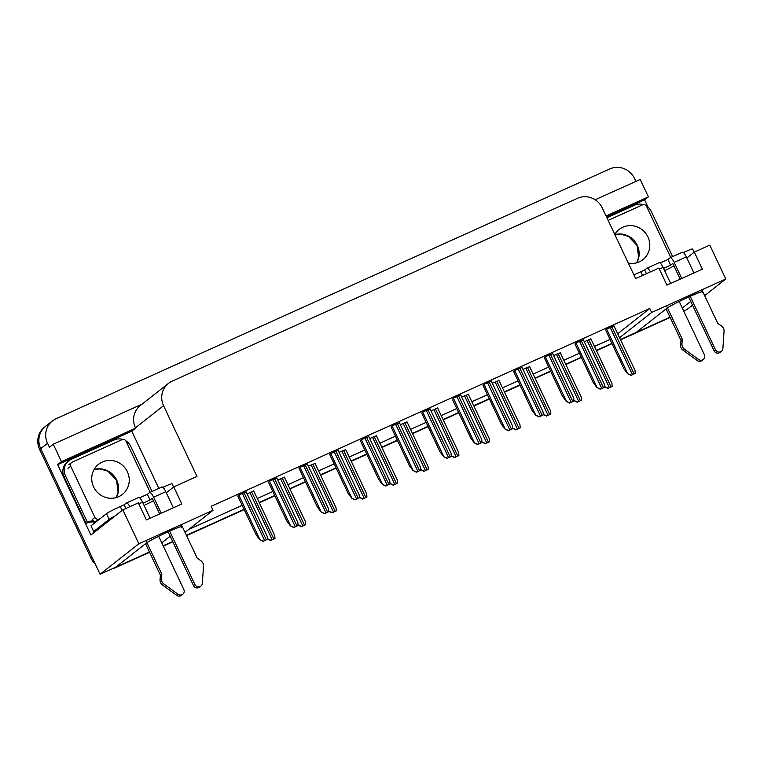 <?xml version="1.0" encoding="UTF-8"?>
<svg xmlns="http://www.w3.org/2000/svg" width="764" height="764" viewBox="0 0 764 764"><rect width="100%" height="100%" fill="white"/><g stroke="black" fill="none" stroke-linecap="round" stroke-linejoin="round"><path stroke-width="1.15" d="M702.173 292.392A20.16 1.289 154.7 0 0 702.699 291.762A20.16 1.289 154.7 0 0 687.543 297.521A20.16 1.289 154.7 0 0 667.459 307.863M666.762 308.36L636.135 332.464L620.435 339.541L669.999 317.184M682.309 308.026L690.723 301.398M692.518 305.189L687.037 309.496L683.713 310.996M619.566 337.698L651.654 312.447L725.8 279.003L704.647 295.639M725.8 279.003L709.785 245.12L694.295 252.11L702.355 269.157L666.943 285.134L658.883 268.078L635.638 278.564L602.213 207.846A18.899 18.174 51.8 0 0 577.555 198.277L172.101 381.169A18.899 18.174 51.8 0 0 168.472 383.375A18.899 18.174 51.8 0 0 163.563 405.713L196.988 476.43L173.753 486.916L181.813 503.963L146.401 519.94L138.341 502.884L122.842 509.874L90.906 535.01L57.644 464.627L131.78 431.183L158.826 488.387M606.559 217.024L644.587 199.872L648.063 207.245M142.037 404.175L53.241 444.228L61.464 461.628L135.61 428.184L131.78 431.183M61.464 461.628L57.644 464.627M606.053 215.973L648.407 196.864L644.587 199.872M168.472 383.375L140.356 405.493A18.899 18.174 51.8 0 0 135.448 427.84L135.61 428.184M648.407 196.864L640.184 179.473L595.166 199.776M53.241 444.228L49.421 447.236L47.54 443.254A18.899 18.174 -128.2 0 1 52.449 420.916A18.899 18.174 -128.2 0 1 56.078 418.71L609.815 168.93A18.899 18.174 -128.2 0 1 634.483 178.499L635.858 181.421M122.842 509.874L138.857 543.758L100.103 574.251L40.712 448.63A18.899 18.174 -128.2 0 1 45.63 426.283A18.899 18.174 -128.2 0 1 49.249 424.087M146.22 543.166L115.593 567.27L100.103 574.251M181.631 527.198A20.16 1.289 154.7 0 0 182.157 526.568A20.16 1.289 154.7 0 0 167.001 532.327A20.16 1.289 154.7 0 0 146.917 542.669M161.758 542.832L170.181 536.204M172.693 541.514L163.171 545.802L172.693 541.514M138.857 543.758L213.003 510.314L185.003 532.346M188.622 529.5L242.188 505.338M257.287 498.529L272.844 491.51M287.933 484.701L303.499 477.681M318.588 470.872L334.145 463.853M349.243 457.044L364.8 450.025M379.889 443.216L395.456 436.196M410.545 429.387L426.102 422.377M441.2 415.568L456.757 408.549M471.856 401.74L487.413 394.721M502.502 387.911L518.068 380.892M533.157 374.083L548.714 367.064M563.813 360.255L579.37 353.235M594.459 346.426L610.025 339.417M153.459 500.821A20.16 1.289 -25.3 0 1 144.071 505.396M173.753 486.916L166.294 492.78M674.001 266.015A20.16 1.289 -25.3 0 1 664.613 270.59M694.295 252.11L686.836 257.974M617.684 333.715L649.772 308.465L211.122 506.331L213.003 510.314M649.772 308.465L651.654 312.447M430.122 408.96L423.275 411.748L421.718 413.085M368.811 436.616L361.964 439.396L360.407 440.742M338.156 450.445L331.318 453.224L329.762 454.57M307.51 464.264L300.663 467.052L299.106 468.399M276.854 478.092L270.007 480.881L268.451 482.218M399.467 422.788L392.62 425.567L391.063 426.914M460.768 395.131L453.931 397.92L452.374 399.257M491.424 381.303L484.577 384.091L483.02 385.438M522.079 367.474L515.232 370.263L513.675 371.61M552.725 353.656L545.888 356.435L544.331 357.781M583.381 339.827L576.534 342.606L574.977 343.953M614.036 325.999L607.189 328.787L605.632 330.124M246.199 491.921L239.361 494.709L237.805 496.046M407.04 421.976L400.365 424.679M345.729 449.624L339.054 452.336M315.083 463.452L308.408 466.164M284.428 477.28L277.752 479.993M376.385 435.795L369.709 438.507M437.696 408.148L431.011 410.86M468.342 394.319L461.666 397.032M498.997 380.491L492.322 383.203M529.653 366.663L522.968 369.375M560.298 352.834L553.623 355.546M590.954 339.015L584.279 341.718M253.772 491.109L247.097 493.821M95.233 563.956A18.899 18.174 -128.2 0 1 90.945 558.064L92.043 557.204L40.712 448.63A18.899 18.174 -128.2 0 1 45.63 426.283L52.449 420.916M149.457 551.99L116.701 566.764A18.899 18.174 -128.2 0 1 115.698 567.184M611.907 343.389L596.34 350.409M581.251 357.218L565.694 364.237M550.596 371.046L535.039 378.065M519.94 384.875L504.383 391.894M489.294 398.703L473.737 405.713M458.639 412.522L443.082 419.541M427.983 426.35L412.426 433.369M397.337 440.179L381.771 447.198M366.682 454.007L351.125 461.026M336.026 467.835L320.469 474.855M305.38 481.664L289.814 488.683M274.725 495.483L259.168 502.502M244.069 509.311L186.406 535.325M90.945 558.064L39.623 449.48A18.899 18.174 -128.2 0 1 44.532 427.143L45.63 426.283M670.133 317.471A18.899 18.174 -128.2 0 1 669.35 317.843L620.578 339.846M612.05 343.695L596.483 350.714M581.394 357.523L565.837 364.543M550.739 371.352L535.182 378.361M520.083 385.171L504.526 392.19M489.438 398.999L473.871 406.018M458.782 412.827L443.225 419.847M428.126 426.656L412.57 433.675M397.481 440.484L381.914 447.503M366.825 454.313L351.268 461.322M336.17 468.131L320.613 475.151M305.514 481.96L289.957 488.979M274.868 495.788L259.302 502.808M244.213 509.617L186.55 535.621M172.836 541.81L163.315 546.107M149.601 552.296L115.612 567.623A18.899 18.174 -128.2 0 1 112.356 568.731M267.41 538.677L270.972 540.329L274.973 538.524L274.773 535.535L253.658 490.86M274.973 538.524L270.972 540.329M270.695 540.549L267.41 538.868M267.4 539.346L263.122 541.361L259.703 539.623L263.399 541.151L267.4 539.346L267.199 536.347L246.084 491.672M237.757 495.96L256.064 534.685L259.703 539.623M298.055 524.878L301.627 526.501L305.629 524.706L305.428 521.707L284.313 477.032M305.629 524.706L301.627 526.501M301.35 526.721L298.055 525.04M328.711 511.049L332.283 512.682L336.284 510.877L336.084 507.879L314.959 463.204M336.284 510.877L332.283 512.682M332.006 512.892L328.711 511.211M359.366 497.221L362.938 498.854L366.93 497.049L366.739 494.06L345.614 449.375M366.93 497.049L362.938 498.854M362.661 499.073L359.366 497.393M298.055 525.517L293.777 527.532L290.358 525.794L294.054 527.322L298.055 525.517L297.855 522.519L276.74 477.844M268.412 482.132L286.72 520.857L290.358 525.794M328.701 511.689L324.433 513.714L321.014 511.966L324.71 513.494L328.701 511.689L328.51 508.7L307.386 464.015M299.068 468.313L317.366 507.029L321.014 511.966M359.357 497.861L355.079 499.885L351.669 498.138L355.356 499.666L359.357 497.861L359.156 494.871L338.041 450.187M329.714 454.484L348.021 493.2L351.669 498.138M390.012 484.032L385.734 486.057L382.315 484.309L386.011 485.837L390.012 484.032L389.812 481.043L368.697 436.368M360.369 440.656L378.677 479.381L382.315 484.309M680.208 279.147L672.798 263.456L670.611 265.175L667.927 259.493L670.104 257.774A6.303 1.69 65.7 0 1 670.2 257.716A6.303 1.69 65.7 0 1 674.154 262.377L681.755 278.449M690.207 296.327L715.438 349.702L714.073 350.781L688.66 297.015M670.611 265.175L663.553 268.355M667.927 259.493L660.115 263.007M694.151 252.225L692.633 249.016A12.596 0.802 154.7 0 0 683.971 252.254L683.35 252.531M646.439 273.693L644.682 269.969L640.815 271.717A12.596 0.802 154.7 0 0 633.948 274.983M606.883 217.73L634.836 205.124A12.596 12.109 -128.2 0 1 643.431 204.637M646.277 205.936A12.596 12.109 -128.2 0 1 651.281 211.494L672.606 256.628M650.431 271.888A6.303 1.69 65.7 0 0 646.965 268.193A6.303 1.69 65.7 0 0 646.869 268.25L644.682 269.969M666.466 305.762L682.347 339.35L680.982 340.419L666.084 308.895M679.215 301.484L704.37 354.697A4.021 3.868 -128.2 0 1 703.329 359.452L701.963 360.522A4.021 3.868 51.8 0 1 697.274 360.56L682.586 349.893A6.303 6.055 -128.2 0 1 680.59 344.64L680.982 340.419M682.347 339.35L681.956 343.571L680.59 344.64M682.586 349.893L683.952 348.814L698.63 359.481A4.021 3.868 -128.2 0 0 703.329 359.452M670.687 283.444L663.095 267.371A6.303 1.69 -114.3 0 0 659.131 262.701A6.303 1.69 -114.3 0 0 659.036 262.759M683.952 348.814A6.303 6.055 -128.2 0 1 681.956 343.571M684.993 351.707L686.359 350.628M693.932 272.958L686.33 256.895A6.303 1.69 -114.3 0 0 682.376 252.225A6.303 1.69 -114.3 0 0 682.281 252.282M714.073 350.781A4.021 3.868 51.8 0 0 720.089 352.347L721.455 351.278A4.021 3.868 -128.2 0 0 722.887 348.546L724.091 330.707A6.303 6.055 -128.2 0 0 721.302 325.817L717.759 323.373L701.877 289.785M721.455 351.278A4.021 3.868 -128.2 0 1 715.438 349.702M159.666 513.952L152.246 498.262L150.069 499.981L147.376 494.298L149.563 492.579A6.303 1.69 65.7 0 1 149.658 492.522A6.303 1.69 65.7 0 1 153.612 497.192L161.214 513.255M169.656 531.133L194.896 584.508L193.531 585.587L168.118 531.82M150.069 499.981L143.011 503.161M147.376 494.298L139.573 497.822M173.6 487.031L172.091 483.822A12.596 0.802 154.7 0 0 163.429 487.06L162.808 487.337M125.898 508.499L124.14 504.775L120.263 506.522A12.596 0.802 154.7 0 0 106.473 513.666L90.992 525.842L93.685 531.524A12.596 0.802 -25.3 0 1 97.372 529.92M68.722 460.864L67.356 461.933A12.596 12.109 51.8 0 0 64.08 476.832L65.446 475.752A12.596 12.109 -128.2 0 1 68.722 460.864A12.596 12.109 -128.2 0 1 71.138 459.393L114.294 439.93A12.596 12.109 -128.2 0 1 122.889 439.443M125.735 440.742A12.596 12.109 -128.2 0 1 130.739 446.31L152.065 491.433M64.08 476.832L86.112 523.445A12.596 12.109 -128.2 0 1 95.328 522.433M86.112 523.445L87.478 522.366A12.596 12.109 -128.2 0 1 93.323 520.876M96.149 521.21A12.596 12.109 -128.2 0 1 96.694 521.354M65.446 475.752L87.478 522.366M115.087 515.977A12.596 0.802 154.7 0 0 109.156 519.348L93.685 531.524M129.89 506.694A6.303 1.69 65.7 0 0 126.423 502.999A6.303 1.69 65.7 0 0 126.327 503.056L124.14 504.775M145.924 540.568L161.806 574.156L160.44 575.225L145.532 543.701M158.673 536.29L183.828 589.502A4.021 3.868 -128.2 0 1 182.777 594.258L181.412 595.337A4.021 3.868 51.8 0 1 176.723 595.366L162.044 584.699A6.303 6.055 -128.2 0 1 160.048 579.446L160.44 575.225M161.806 574.156L161.414 578.377L160.048 579.446M162.044 584.699L163.4 583.62L178.088 594.296A4.021 3.868 -128.2 0 0 182.777 594.258M150.145 518.25L142.553 502.177A6.303 1.69 -114.3 0 0 138.59 497.507A6.303 1.69 -114.3 0 0 138.494 497.565M163.4 583.62A6.303 6.055 -128.2 0 1 161.414 578.377M164.451 586.513L165.817 585.434M173.38 507.774L165.788 491.701A6.303 1.69 -114.3 0 0 161.834 487.031A6.303 1.69 -114.3 0 0 161.739 487.088M193.531 585.587A4.021 3.868 51.8 0 0 199.547 587.153L200.913 586.084A4.021 3.868 -128.2 0 0 202.345 583.352L203.549 565.513A6.303 6.055 -128.2 0 0 200.76 560.633L197.217 558.178L181.335 524.591M200.913 586.084A4.021 3.868 -128.2 0 1 194.896 584.508M614.791 234.452A19.215 18.47 -128.2 0 1 619.155 229.439A19.215 18.47 -128.2 0 1 647.91 236.926A19.215 18.47 -128.2 0 1 642.925 259.645A19.215 18.47 -128.2 0 1 628.361 263.169M608.144 220.385L642.495 204.886A3.151 3.027 -128.2 0 1 646.611 206.481L670.716 257.478M127.368 471.732A19.215 18.47 -128.2 0 1 122.374 494.451A19.215 18.47 -128.2 0 1 93.619 486.964A19.215 18.47 -128.2 0 1 98.613 464.245A19.215 18.47 -128.2 0 1 127.368 471.732M100.571 518.307L99.034 519.004A3.151 3.027 -128.2 0 1 94.917 517.409L70.737 466.25A3.151 3.027 -128.2 0 1 72.16 462.153L121.953 439.692A3.151 3.027 -128.2 0 1 126.07 441.286L150.174 492.283M99.034 519.004L96.302 521.153A3.151 3.027 -128.2 0 1 92.196 519.558L94.917 517.409M390.022 483.402L393.584 485.025L397.586 483.22L397.385 480.231L376.27 435.547M397.586 483.22L393.584 485.025M393.307 485.245L390.022 483.564M420.668 469.545L424.24 471.197L428.241 469.392L428.041 466.403L406.925 421.728M428.241 469.392L424.24 471.197M423.963 471.417L420.668 469.736M451.323 455.745L454.895 457.369L458.887 455.564L458.696 452.574L437.571 407.9M458.887 455.564L454.895 457.369M454.618 457.588L451.323 455.907M420.668 470.204L416.39 472.228L412.971 470.481L416.666 472.009L420.668 470.204L420.467 467.215L399.343 422.54M391.025 426.828L409.323 465.553L412.971 470.481M451.314 456.385L447.045 458.4L443.626 456.652L447.322 458.18L451.314 456.385L451.123 453.386L429.998 408.711M421.68 412.999L439.978 451.725L443.626 456.652M481.969 442.557L477.691 444.572L474.272 442.833L477.968 444.361L481.969 442.557L481.769 439.558L460.654 394.883M452.326 399.171L470.634 437.896L474.272 442.833M481.979 441.888L485.541 443.54L489.543 441.745L489.342 438.746L468.227 394.071M489.543 441.745L485.541 443.54M485.264 443.76L481.979 442.079M512.625 428.088L516.197 429.721L520.198 427.916L519.997 424.918L498.882 380.243M520.198 427.916L516.197 429.721M515.92 429.931L512.625 428.251M543.28 414.241L546.852 415.893L550.854 414.088L550.653 411.089L529.528 366.414M550.854 414.088L546.852 415.893M546.575 416.113L543.28 414.432M573.936 400.431L577.508 402.065L581.499 400.26L581.308 397.27L560.184 352.586M581.499 400.26L577.508 402.065M577.231 402.284L573.936 400.603M604.591 386.613L608.154 388.236L612.155 386.431L611.954 383.442L590.839 338.758M612.155 386.431L608.154 388.236M607.877 388.456L604.591 386.775M512.625 428.728L508.346 430.753L504.928 429.005L508.623 430.533L512.625 428.728L512.424 425.729L491.309 381.055M482.982 385.352L501.289 424.068L504.928 429.005M543.271 414.9L539.002 416.924L535.583 415.177L539.279 416.705L543.271 414.9L543.08 411.911L521.955 367.226M513.637 371.524L531.935 410.239L535.583 415.177M573.926 401.071L569.648 403.096L566.229 401.348L569.925 402.876L573.926 401.071L573.726 398.082L552.611 353.407M544.283 357.695L562.591 396.421L566.229 401.348M604.582 387.243L600.303 389.268L596.885 387.52L600.58 389.048L604.582 387.243L604.381 384.254L583.266 339.579M574.939 343.867L593.246 382.592L596.885 387.52M635.237 373.424L630.959 375.439L627.54 373.692L631.236 375.219L635.237 373.424L635.037 370.425L613.912 325.75M605.594 330.038L623.892 368.764L627.54 373.692M47.54 443.254L39.623 449.48M163.563 405.713L135.448 427.84M669.35 317.843L670.047 317.299M115.612 567.623L116.701 566.764M249.895 492.551L272.213 539.756M251.557 491.806L273.865 539.002M238.855 495.101L259.846 539.508M242.322 493.363L264.63 540.568M243.983 492.618L266.292 539.823M280.55 478.722L302.859 525.928M282.212 477.977L304.521 525.183M311.206 464.904L333.515 512.1M312.858 464.149L335.176 511.355M341.852 451.075L364.17 498.271M343.513 450.321L365.832 497.526M269.501 481.272L290.492 525.68M272.977 479.544L295.286 526.74M274.639 478.789L296.948 525.995M300.156 467.453L321.147 511.861M303.633 465.715L325.942 512.911M305.285 464.961L327.603 512.166M330.812 453.625L351.803 498.032M334.279 451.887L356.597 499.083M335.94 451.142L358.249 498.338M361.458 439.797L382.449 484.204M364.934 438.058L387.243 485.264M366.596 437.314L388.905 484.51M685.088 254.622L683.971 252.254M640.815 271.717L642.572 275.441M659.342 269.062L663.095 267.371M674.154 262.377L686.33 256.895M697.274 360.56L698.63 359.481M164.547 489.438L163.429 487.06M120.263 506.522L122.116 510.447M106.473 513.666L109.156 519.348M138.8 503.868L142.553 502.177M153.612 497.192L165.788 491.701M176.723 595.366L178.088 594.296M614.867 234.615A19.215 18.47 -128.2 0 1 637.271 245.301A19.215 18.47 -128.2 0 1 636.775 262.778M94.115 469.488A19.215 18.47 -128.2 0 1 116.72 480.107A19.215 18.47 -128.2 0 1 116.224 497.584M70.737 466.25L68.006 468.389M372.507 437.247L394.816 484.443M374.169 436.502L396.478 483.698M403.163 423.418L425.472 470.624M404.824 422.673L427.133 469.87M433.818 409.59L456.127 456.796M435.47 408.845L457.789 456.041M392.113 425.968L413.104 470.376M395.59 424.23L417.898 471.436M397.251 423.485L419.56 470.681M422.769 412.14L443.76 456.547M426.236 410.402L448.554 457.607M427.897 409.657L450.216 456.862M453.424 398.311L474.415 442.719M456.891 396.583L479.2 443.779M458.553 395.828L480.862 443.034M464.464 395.762L486.783 442.967M466.126 395.017L488.435 442.222M495.12 381.943L517.429 429.139M496.781 381.188L519.09 428.394M525.775 368.114L548.084 415.31M527.427 367.36L549.746 414.565M556.421 354.286L578.74 401.482M558.083 353.541L580.401 400.737M587.077 340.457L609.385 387.663M588.738 339.713L611.047 386.909M484.07 384.493L505.061 428.9M487.547 382.754L509.855 429.951M489.208 382L511.517 429.206M514.726 370.664L535.717 415.072M518.202 368.926L540.511 416.122M519.854 368.181L542.173 415.377M545.381 356.836L566.372 401.243M548.848 355.098L571.166 402.303M550.51 354.353L572.819 401.549M576.027 343.007L597.018 387.415M579.504 341.269L601.812 388.475M581.165 340.524L603.474 387.72M606.683 329.179L627.674 373.586M610.159 327.441L632.468 374.647M611.811 326.696L634.13 373.902M646.965 268.193L659.131 262.701M670.2 257.716L682.376 252.225M126.423 502.999L138.59 497.507M149.658 492.522L161.834 487.031M614.886 234.653L620.54 234.109L628.476 236.391L637.1 245.502L638.656 257.487L636.718 262.797M94.087 469.526L99.998 468.915L107.934 471.197L116.558 480.308L118.114 492.293L116.176 497.603M71.558 462.526L68.827 464.674"/></g></svg>
